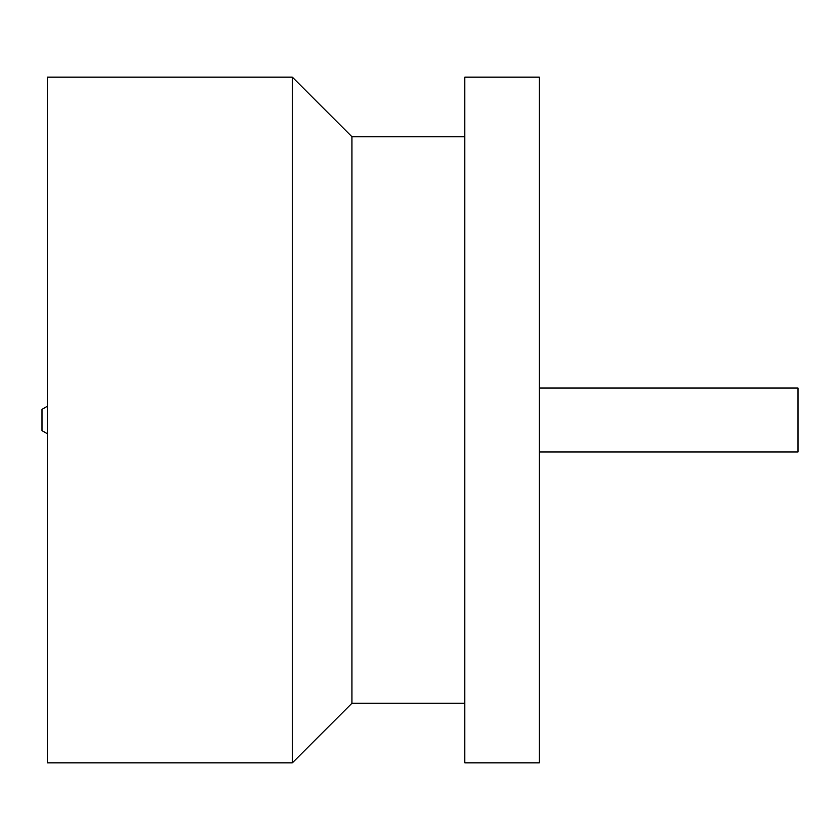 <?xml version="1.0" encoding="UTF-8"?>
<svg xmlns="http://www.w3.org/2000/svg" width="840" height="840" viewBox="0 0 840 840"><rect width="100%" height="100%" fill="white"/><g stroke="black" fill="none" stroke-linecap="round" stroke-linejoin="round"><path stroke-width="1.26" d="M539.343 762.867L539.343 77.133L464.804 77.133L464.804 762.867L539.343 762.867M464.804 136.763L351.939 136.763L351.939 703.238L292.31 762.867L47.407 762.867L47.407 77.133L292.31 77.133L292.31 762.867M464.804 703.238L351.939 703.238M351.939 136.763L292.31 77.133M539.343 451.941L798 451.941L798 388.059L539.343 388.059M47.407 406.224L42 409.353L42 430.647L47.407 433.776"/></g></svg>

